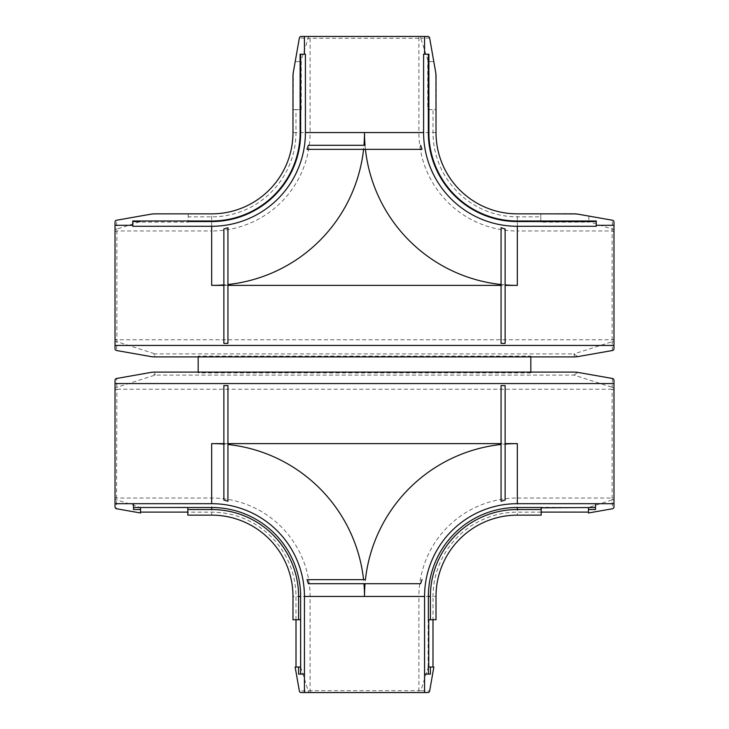 <?xml version="1.0" encoding="UTF-8"?>
<svg xmlns="http://www.w3.org/2000/svg" width="729" height="729" viewBox="0 0 729 729"><rect width="100%" height="100%" fill="white"/><g stroke="black" fill="none" stroke-linecap="round" stroke-linejoin="round"><path stroke-width="0.55" stroke-dasharray="3.65 2.73" d="M151.231 214.135L154.967 214.071L150.876 214.189L116.549 220.24L116.868 229.07A1.85 1.549 0 0 0 115.018 230.619L115.018 222.063A1.85 1.85 0 0 1 116.549 220.24A1.85 1.85 0 0 0 115.018 222.063M300.676 61.582L301.25 61.582L301.25 109.632L295.965 109.632L295.965 132.55A84.291 84.291 0 0 1 211.665 216.841L188.2 216.841L188.2 222.126L140.15 222.126L140.15 221.616L116.868 229.07L116.868 341.682L155.077 353.911L154.685 356.9L574.561 356.891L573.923 353.911L612.132 341.682L612.132 229.07L588.85 221.616L588.85 222.126L540.8 222.126L540.8 216.841L517.335 216.841A84.291 84.291 0 0 1 433.035 132.55L433.035 109.632L427.75 109.632L427.75 61.582L428.324 61.582M188.2 216.841L188.2 214.071L154.967 214.071M154.666 213.861L211.665 213.861A81.311 81.311 0 0 0 292.985 132.55L293.322 72.271L295.309 61.582L300.375 61.582M151.514 214.335L140.15 216.185M132.76 220.996L132.76 226.282M596.24 226.282L596.24 220.996M505.133 228.97L505.133 282.87M501.306 227.712L501.069 343.386M307.037 149.363L421.982 149.363M223.867 228.97L223.867 343.386M227.694 227.712L227.931 343.386M505.133 343.386L505.133 284.893M301.186 692.55A1.85 1.85 0 0 1 299.364 691.019A1.85 1.85 0 0 0 301.186 692.55L309.743 692.55A1.85 1.549 90 0 1 308.194 690.7L299.364 691.019L295.136 667.044L300.621 667.044L300.63 674.07M298.598 667.044L296.01 667.044L298.598 667.044M298.598 674.07L304.44 674.07L304.44 596.45A92.774 92.774 0 0 0 211.665 503.684L133.498 503.684L133.498 509.525M428.37 674.07L428.37 667.044L420.806 690.7L308.194 690.7L300.621 667.044L300.63 619.741L296.01 619.741L300.63 619.741L300.63 596.45A88.965 88.965 0 0 0 211.665 507.493L187.827 507.493L187.827 512.113L187.827 507.493L140.524 507.493L140.524 512.113L140.524 507.493L133.498 507.493M595.502 507.493L588.476 507.493L588.476 512.113L588.476 507.493L541.173 507.493L541.173 512.113L541.173 507.493L517.335 507.493A88.965 88.965 0 0 0 428.37 596.45L428.37 619.741L432.99 619.741L428.37 619.741L428.133 667.044L433.864 667.044L429.636 691.019L420.806 690.7A1.85 1.549 90 0 1 419.257 692.55L427.814 692.55A1.85 1.85 0 0 0 429.636 691.019M595.502 509.525L595.502 503.684L517.335 503.684A92.774 92.774 0 0 0 424.56 596.45L424.56 674.07L430.402 674.07M428.133 667.044L428.133 619.741L436.015 619.741L436.015 596.45A81.311 81.311 0 0 1 517.335 515.139L541.173 515.139L541.173 507.256L588.476 507.502L612.132 499.93L612.451 508.76L588.476 512.988L588.476 507.502M154.411 372.109L151.185 372.382L155.077 375.089L154.685 372.1L574.315 372.1L573.923 375.089L577.824 372.382L574.561 372.109M530.821 372.92L198.179 372.92L198.179 372.182L530.821 372.182L530.821 372.92L530.821 356.08L198.179 356.08L198.179 356.9M307.037 579.637L365.429 579.637M501.069 444.49L501.069 385.614M227.931 385.614L227.694 501.288M505.133 500.03L505.133 385.614M308.367 583.701L420.642 583.701M223.867 385.614L223.867 500.03M309.743 692.55L419.257 692.55M295.965 619.741L295.965 596.45A84.291 84.291 0 0 0 211.665 512.159L187.827 512.159L187.827 515.139L211.665 515.139A81.311 81.311 0 0 1 292.985 596.45L292.985 619.741L300.867 619.741L300.867 667.044M187.827 512.159L187.827 507.256L140.524 507.502L116.868 499.93A1.85 1.549 -0 0 1 115.018 498.381L115.018 506.937A1.85 1.85 0 0 0 116.549 508.76L140.524 512.988L140.524 507.502M115.018 388.867A1.85 1.549 0 0 1 116.868 387.318L155.077 375.089L573.923 375.089L612.132 387.318L612.132 389.222L116.868 389.222L116.549 378.488A1.85 1.85 0 0 0 115.018 380.31L115.018 498.381M613.982 506.937A1.85 1.85 0 0 1 612.451 508.76A1.85 1.85 0 0 0 613.982 506.937L613.982 380.31A1.85 1.85 0 0 0 612.451 378.488L577.824 372.382M151.185 372.382L116.549 378.488M115.018 506.937A1.85 1.85 0 0 0 116.549 508.76L116.868 389.222A1.85 1.549 -0 0 0 115.018 390.771M612.451 378.488L612.132 387.318A1.85 1.549 0 0 1 613.982 388.867M613.982 498.381A1.85 1.549 0 0 1 612.132 499.93L612.132 498.025L517.335 498.025L517.335 515.139A81.311 81.311 0 0 0 436.015 596.45L433.035 596.45L433.035 619.741M198.179 372.92L198.179 356.08M198.179 356.818L530.821 356.9M530.821 356.08L530.821 356.818M308.367 145.299L365.029 145.299M428.625 61.582L433.691 61.582L435.751 72.663L435.805 109.632L433.035 109.632M436.015 76.126L436.015 132.55A81.311 81.311 0 0 0 517.335 213.861L578.161 214.198L588.85 216.185L588.85 221.616M435.541 72.946L435.805 76.399M154.411 356.891L151.185 356.618L155.077 353.911L573.923 353.911L577.824 356.618L574.561 356.891M540.8 216.841L540.8 214.071L574.297 213.861M574.033 214.071L577.477 214.335M295.965 109.632L293.195 109.632L292.985 76.135M293.195 76.399L293.459 72.955M304.44 36.45L427.814 36.45A1.85 1.85 0 0 1 429.636 37.981L435.751 72.663M613.982 230.619A1.85 1.549 0 0 0 612.132 229.07L612.451 220.24A1.85 1.85 0 0 1 613.982 222.063L613.982 348.69A1.85 1.85 0 0 1 612.451 350.512L577.824 356.618M151.185 356.618L116.549 350.512A1.85 1.85 0 0 1 115.018 348.69L115.018 230.619M433.691 61.582L428.26 61.582L420.806 38.3L308.194 38.3L300.74 61.582L295.309 61.582M428.26 61.582L427.75 61.582M301.25 61.582L300.74 61.582M293.322 72.271L298.152 44.834M578.161 214.198L605.599 219.037M309.743 36.45A1.85 1.549 -90 0 0 308.194 38.3L299.364 37.981A1.85 1.85 0 0 1 301.186 36.45A1.85 1.85 0 0 0 299.364 37.981M429.636 37.981L420.806 38.3A1.85 1.549 -90 0 0 419.257 36.45M612.451 350.512L612.132 341.682A1.85 1.549 0 0 0 613.982 340.133M115.018 340.133A1.85 1.549 -0 0 0 116.868 341.682L116.549 350.512M423.595 54.192L428.889 54.192M300.111 54.192L305.405 54.192M428.625 109.632L435.805 109.632M427.75 109.632L428.324 109.632M300.676 109.632L301.25 109.632M293.195 109.632L300.375 109.632M540.8 221.552L540.8 222.126M588.85 221.552L588.85 222.126M540.8 214.071L540.8 221.261M588.85 216.185L588.85 221.261M140.15 221.552L140.15 222.126M188.2 221.552L188.2 222.126M188.2 214.071L188.2 221.261M211.665 285.376L517.335 285.376A152.835 152.835 0 0 1 364.5 132.55A152.835 152.835 0 0 1 211.665 285.376L211.665 230.975A98.433 98.433 0 0 0 310.098 132.55L292.985 132.55A81.311 81.311 0 0 1 211.665 213.861L211.665 230.975L116.868 230.975A1.85 1.549 -0 0 0 115.018 232.524M613.982 232.524A1.85 1.549 0 0 0 612.132 230.975L517.335 230.975L517.335 213.861A81.311 81.311 0 0 1 436.015 132.55L418.902 132.55L418.902 38.3A1.85 1.549 -90 0 0 417.353 36.45M541.173 512.159L517.335 512.159A84.291 84.291 0 0 0 433.035 596.45L418.902 596.45L418.902 690.7A1.85 1.549 90 0 1 417.353 692.55M115.018 496.476A1.85 1.549 0 0 0 116.868 498.025L211.665 498.025A98.433 98.433 0 0 1 310.098 596.45L292.985 596.45A81.311 81.311 0 0 0 211.665 515.139L211.665 443.624A152.835 152.835 0 0 1 364.5 596.45L418.902 596.45A98.433 98.433 0 0 1 517.335 498.025L517.335 443.624A152.835 152.835 0 0 0 364.5 596.45L310.098 596.45L310.098 690.7A1.85 1.549 90 0 0 311.647 692.55M211.665 443.624L517.335 443.624M613.982 390.771A1.85 1.549 0 0 0 612.132 389.222L612.132 498.025A1.85 1.549 0 0 0 613.982 496.476M517.335 285.376L517.335 230.975A98.433 98.433 0 0 1 418.902 132.55L310.098 132.55L310.098 38.3A1.85 1.549 -90 0 1 311.647 36.45M613.982 338.229A1.85 1.549 0 0 1 612.132 339.778L116.868 339.778A1.85 1.549 0 0 1 115.018 338.229M613.982 222.063A1.85 1.85 0 0 0 612.451 220.24"/><path stroke-width="1.09" d="M140.15 221.552L132.76 221.552M300.676 54.192L300.676 132.55A89.011 89.011 0 0 1 211.665 221.552L188.2 221.552M301.186 36.45L304.44 36.45L304.44 54.192L300.111 54.192L300.111 132.55A88.446 88.446 0 0 1 211.665 220.996L132.76 220.996L132.76 225.316L115.018 225.316L115.018 222.063A1.85 1.85 0 0 1 116.549 220.24L150.839 214.198A22.18 22.18 0 0 1 154.685 213.861L211.665 213.861A81.311 81.311 0 0 0 292.985 132.55L292.985 76.117A22.18 22.18 0 0 1 293.322 72.271L299.364 37.981A1.85 1.85 0 0 1 301.186 36.45L427.814 36.45A1.85 1.85 0 0 1 429.636 37.981L435.678 72.271A22.18 22.18 0 0 1 436.015 76.117L436.015 132.55A81.311 81.311 0 0 0 517.335 213.861L574.315 213.861A22.18 22.18 0 0 1 578.161 214.198L612.451 220.24A1.85 1.85 0 0 1 613.982 222.063L613.982 225.316L596.24 225.316L596.24 226.282L517.335 226.282A93.731 93.731 0 0 1 423.595 132.55L423.595 54.192L424.56 54.192L424.56 36.45M596.24 221.552L517.335 221.552A89.011 89.011 0 0 1 428.324 132.55L428.324 54.192M596.24 225.316L596.24 220.996L517.335 220.996A88.446 88.446 0 0 1 428.889 132.55L428.889 54.192L424.56 54.192M223.867 285.376L211.665 285.376L211.665 226.282A93.731 93.731 0 0 0 305.405 132.55L305.405 54.192L304.44 54.192M505.133 282.87L505.133 284.893A152.835 152.835 0 0 0 517.335 285.376L505.133 285.376M505.133 228.97L501.069 227.712L501.069 343.386L505.133 343.386L505.133 228.97M420.642 145.299L421.982 149.363L307.037 149.363L308.367 145.299L365.029 145.299A152.835 152.835 0 0 1 364.5 132.55L305.405 132.55M223.867 343.386L227.931 343.386L227.931 227.712L223.867 228.97L223.867 343.386M577.824 356.618L612.451 350.512A1.85 1.85 0 0 0 613.982 348.69L613.982 225.316M613.982 345.437L115.018 345.437L115.018 225.316M211.665 226.282L132.76 226.282L132.76 225.316M140.524 509.525L133.498 509.525L133.498 507.493L211.665 507.493A88.965 88.965 0 0 1 300.63 596.45L300.63 674.07L298.598 674.07L298.598 667.044M300.266 619.741L296.01 619.741L296.01 667.044L295.136 667.044L299.364 691.019A1.85 1.85 0 0 0 301.186 692.55L427.814 692.55A1.85 1.85 0 0 0 429.636 691.019L433.864 667.044L428.37 667.044L428.37 674.07L430.402 674.07L430.402 667.044M300.63 674.07L304.44 674.07L304.44 692.55M577.824 372.382L612.451 378.488A1.85 1.85 0 0 1 613.982 380.31L613.982 503.684L517.335 503.684A92.774 92.774 0 0 0 424.56 596.45L424.56 692.55M432.99 619.741L428.37 619.741L428.37 596.45A88.965 88.965 0 0 1 517.335 507.493L541.173 507.493L541.173 515.139L517.335 515.139A81.311 81.311 0 0 0 436.015 596.45L436.015 619.741L432.99 619.741L432.99 667.044M541.173 507.858L595.502 507.493L595.502 509.525L588.476 509.525M541.173 509.525L517.335 509.525A86.933 86.933 0 0 0 430.402 596.45L430.402 619.741M613.982 503.684L613.982 506.937A1.85 1.85 0 0 1 612.451 508.76L588.476 512.988L588.476 512.113L541.173 512.113M140.524 507.858L140.524 512.988L116.549 508.76A1.85 1.85 0 0 1 115.018 506.937L115.018 503.684L133.498 503.684L133.498 507.493M296.01 619.741L292.985 619.741L292.985 596.45A81.311 81.311 0 0 0 211.665 515.139L187.827 515.139L187.827 512.113L140.524 512.113M298.598 619.741L298.598 596.45A86.933 86.933 0 0 0 211.665 509.525L187.827 509.525M501.069 500.923L501.069 444.49A152.835 152.835 0 0 0 365.429 579.637L307.037 579.637L308.367 583.701L420.642 583.701L421.982 579.637M505.133 500.03L501.069 501.288L501.069 385.614L505.133 385.614L505.133 500.03M223.867 500.03L227.931 501.288L227.931 385.614L223.867 385.614L223.867 500.03M613.982 383.563L115.018 383.563L115.018 503.684M578.161 372.437A22.18 22.18 0 0 0 574.315 372.1L154.685 372.1A22.18 22.18 0 0 0 150.839 372.437L151.185 372.382M115.018 383.563L115.018 380.31A1.85 1.85 0 0 1 116.549 378.488L150.839 372.437M198.179 356.9L198.179 372.1M530.821 356.9L530.821 372.1M578.161 356.563A22.18 22.18 0 0 1 574.315 356.9L154.685 356.9A22.18 22.18 0 0 1 150.839 356.563L151.185 356.618M115.018 345.437L115.018 348.69A1.85 1.85 0 0 0 116.549 350.512L150.839 356.563M298.152 44.834L299.364 37.981M605.599 219.037L612.451 220.24M424.56 674.07L428.37 674.07M595.502 507.493L595.502 503.684M428.734 619.741L428.734 667.044M304.44 674.07L304.44 596.45A92.774 92.774 0 0 0 211.665 503.684L133.498 503.684M187.827 507.858L187.827 512.113M588.476 507.858L588.476 512.113M300.266 667.044L296.01 667.044M588.85 221.552L540.8 221.552M428.324 109.632L428.324 61.582M300.676 61.582L300.676 109.632M211.665 220.996L211.665 221.552M517.335 221.552L517.335 220.996M423.595 132.55L364.5 132.55A152.835 152.835 0 0 1 363.971 145.299M501.069 284.51A152.835 152.835 0 0 1 365.429 149.363M517.335 226.282L517.335 285.376M501.069 285.376L227.931 285.376M517.335 507.493L517.335 509.525M227.931 444.49A152.835 152.835 0 0 1 363.571 579.637M501.069 443.624L227.931 443.624M517.335 503.684L517.335 443.624A152.835 152.835 0 0 0 505.133 444.107M424.56 596.45L304.44 596.45M365.029 583.701A152.835 152.835 0 0 0 364.5 596.45A152.835 152.835 0 0 0 363.971 583.701M223.867 443.624L211.665 443.624L211.665 503.684M211.665 443.624A152.835 152.835 0 0 1 223.867 444.107M517.335 443.624L505.133 443.624M227.931 284.51A152.835 152.835 0 0 0 363.571 149.363M211.665 285.376A152.835 152.835 0 0 0 223.867 284.893M298.598 596.45L300.63 596.45M211.665 509.525L211.665 507.493M428.37 596.45L430.402 596.45M428.324 132.55L428.889 132.55M300.111 132.55L300.676 132.55"/></g></svg>
